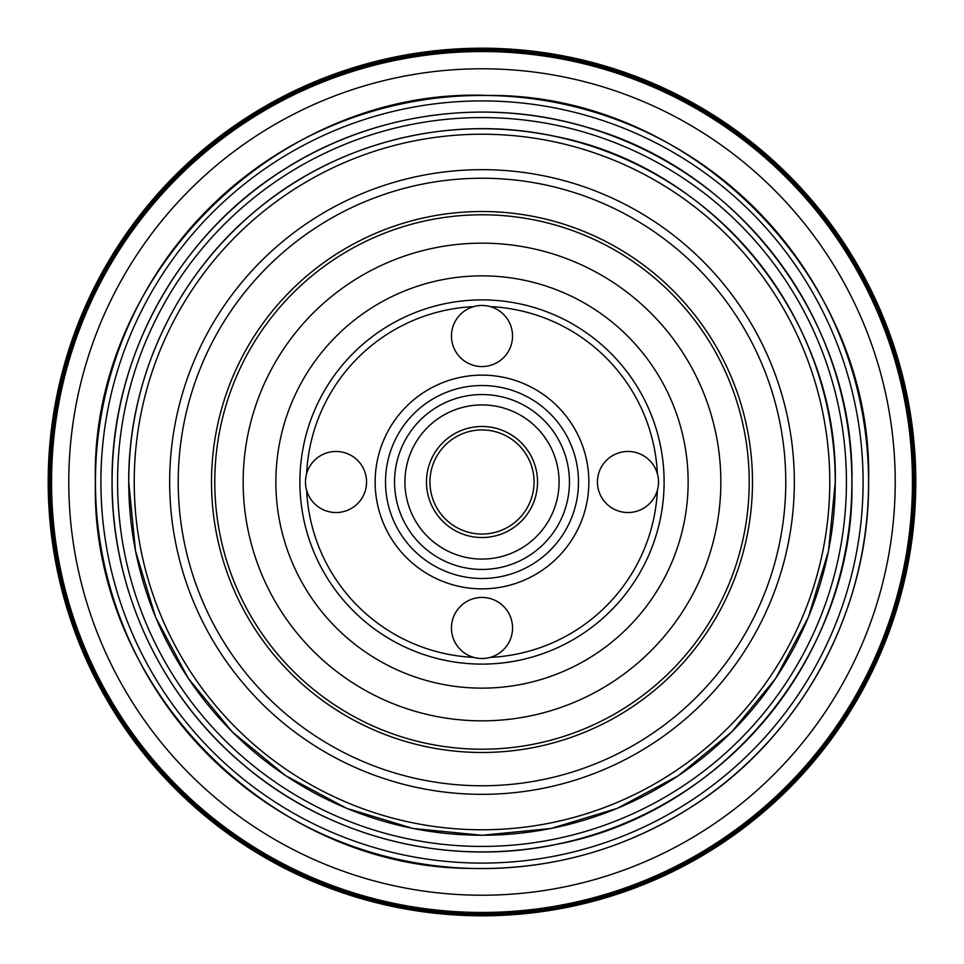 <?xml version="1.0" encoding="UTF-8"?>
<svg xmlns="http://www.w3.org/2000/svg" width="964" height="964" viewBox="0 0 964 964"><rect width="100%" height="100%" fill="white"/><g stroke="black" fill="none" stroke-linecap="round" stroke-linejoin="round"><path stroke-width="1.45" d="M502.256 650.833A30.535 30.535 0 0 0 504.859 607.718A30.535 30.535 0 0 0 461.744 605.127A30.535 30.535 0 0 0 459.141 648.242A30.535 30.535 0 0 0 502.256 650.833M749.221 482A267.221 267.221 0 0 0 482 214.779A267.221 267.221 0 0 0 214.779 482A267.221 267.221 0 0 0 482 749.221A267.221 267.221 0 0 0 749.221 482M211.514 482A270.486 270.486 0 0 0 482 752.486A270.486 270.486 0 0 0 752.486 482A270.486 270.486 0 0 0 482 211.514A270.486 270.486 0 0 0 211.514 482M537.526 482A55.526 55.526 0 0 0 482 426.474A55.526 55.526 0 0 0 426.474 482A55.526 55.526 0 0 0 482 537.526A55.526 55.526 0 0 0 537.526 482M512.535 336.026A30.535 30.535 0 0 0 482 305.48A30.535 30.535 0 0 0 451.465 336.026A30.535 30.535 0 0 0 482 366.561A30.535 30.535 0 0 0 512.535 336.026M366.561 482A30.535 30.535 0 0 0 336.026 451.465A30.535 30.535 0 0 0 305.48 482A30.535 30.535 0 0 0 336.026 512.535A30.535 30.535 0 0 0 366.561 482M658.52 482A30.535 30.535 0 0 0 627.974 451.465A30.535 30.535 0 0 0 597.439 482A30.535 30.535 0 0 0 627.974 512.535A30.535 30.535 0 0 0 658.52 482M432.764 498.894A52.056 52.056 0 0 0 498.894 531.236A52.056 52.056 0 0 0 531.236 465.106A52.056 52.056 0 0 0 465.106 432.764A52.056 52.056 0 0 0 432.764 498.894M794.336 482A312.336 312.336 0 0 1 482 794.336A312.336 312.336 0 0 1 169.664 482A312.336 312.336 0 0 1 482 169.664A312.336 312.336 0 0 1 794.336 482M829.775 482A347.775 347.775 0 0 1 482 829.775A347.775 347.775 0 0 1 134.225 482A347.775 347.775 0 0 1 482 134.225A347.775 347.775 0 0 1 829.775 482M835.246 482A353.246 353.246 0 0 1 482 835.246A353.246 353.246 0 0 1 128.754 482A353.246 353.246 0 0 1 482 128.754A353.246 353.246 0 0 1 835.246 482M846.428 482A364.428 364.428 0 0 1 482 846.428A364.428 364.428 0 0 1 117.572 482A364.428 364.428 0 0 1 482 117.572A364.428 364.428 0 0 1 846.428 482M851.899 482A369.899 369.899 0 0 1 482 851.899A369.899 369.899 0 0 1 112.101 482A369.899 369.899 0 0 1 482 112.101A369.899 369.899 0 0 1 851.899 482M863.093 482A381.093 381.093 0 0 1 482 863.093A381.093 381.093 0 0 1 100.907 482A381.093 381.093 0 0 1 482 100.907A381.093 381.093 0 0 1 863.093 482M868.564 482A386.564 386.564 0 0 1 482 868.564A386.564 386.564 0 0 1 95.436 482A386.564 386.564 0 0 1 482 95.436A386.564 386.564 0 0 1 868.564 482M913.197 482A431.197 431.197 0 0 1 482 913.197A431.197 431.197 0 0 1 50.803 482A431.197 431.197 0 0 1 482 50.803A431.197 431.197 0 0 1 913.197 482M914.414 482A432.414 432.414 0 0 1 482 914.414A432.414 432.414 0 0 1 49.586 482A432.414 432.414 0 0 1 482 49.586A432.414 432.414 0 0 1 914.414 482M915.8 482A433.8 433.8 0 0 1 482 915.8A433.8 433.8 0 0 1 48.2 482A433.8 433.8 0 0 1 482 48.2A433.8 433.8 0 0 1 915.8 482M559.072 482A77.072 77.072 0 0 1 482 559.072A77.072 77.072 0 0 1 404.928 482A77.072 77.072 0 0 1 482 404.928A77.072 77.072 0 0 1 559.072 482M394.553 482A87.447 87.447 0 0 0 482 569.447A87.447 87.447 0 0 0 569.447 482A87.447 87.447 0 0 0 482 394.553A87.447 87.447 0 0 0 394.553 482M385.516 482A96.484 96.484 0 0 1 482 385.516A96.484 96.484 0 0 1 578.484 482A96.484 96.484 0 0 1 482 578.484A96.484 96.484 0 0 1 385.516 482M588.859 482A106.859 106.859 0 0 0 482 375.141A106.859 106.859 0 0 0 375.141 482A106.859 106.859 0 0 0 482 588.859A106.859 106.859 0 0 0 588.859 482M306.624 473.722A175.569 175.569 0 0 1 473.722 306.624M490.278 306.624A175.569 175.569 0 0 1 657.376 473.722M664.112 482A182.112 182.112 0 0 0 482 299.888A182.112 182.112 0 0 0 299.888 482A182.112 182.112 0 0 0 482 664.112A182.112 182.112 0 0 0 664.112 482M243.157 482A238.843 238.843 0 0 0 482 720.843A238.843 238.843 0 0 0 720.843 482A238.843 238.843 0 0 0 482 243.157A238.843 238.843 0 0 0 243.157 482M688.139 482A206.139 206.139 0 0 1 482 688.139A206.139 206.139 0 0 1 275.861 482A206.139 206.139 0 0 1 482 275.861A206.139 206.139 0 0 1 688.139 482M657.376 490.278A175.569 175.569 0 0 1 490.278 657.376M473.722 657.376A175.569 175.569 0 0 1 306.624 490.278M785.768 482A303.768 303.768 0 0 1 482 785.768A303.768 303.768 0 0 1 178.232 482A303.768 303.768 0 0 1 482 178.232A303.768 303.768 0 0 1 785.768 482M895.219 482A413.219 413.219 0 0 1 482 895.219A413.219 413.219 0 0 1 68.781 482A413.219 413.219 0 0 1 482 68.781A413.219 413.219 0 0 1 895.219 482M912.45 482A430.45 430.45 0 0 1 482 912.45A430.45 430.45 0 0 1 51.55 482A430.45 430.45 0 0 1 482 51.55A430.45 430.45 0 0 1 912.45 482M835.282 482L828.498 550.926L808.398 617.201L775.743 678.27L731.809 731.809L678.282 775.743L617.201 808.386L550.926 828.498L482.012 835.282L413.086 828.498L346.811 808.398L285.73 775.755L232.203 731.821L188.257 678.294L155.614 617.201L135.502 550.926L128.718 482C128.176 380.057 174.689 279.15 252.556 213.357C333.918 142.997 448.453 113.595 553.637 136.057C713.746 166.157 838.282 319.12 835.282 482M851.947 482C855.08 652.556 724.675 812.736 557.023 844.259C446.874 867.781 326.929 836.981 241.735 763.307C160.193 694.405 111.487 588.751 112.053 482C111.041 357.572 178.171 235.469 283.778 169.64C371.971 113.041 484.723 97.003 585.208 126.742C739.918 169.049 854.478 321.639 851.947 482M868.6 482C869.6 609.971 801.759 735.701 694.249 805.121C625.961 849.284 551.155 870.384 469.854 868.407C267.63 867.01 90.447 684.163 95.4 482C89.893 273.186 279.367 86.664 488.073 95.448C692.489 93.508 873.746 277.632 868.6 482"/></g></svg>
